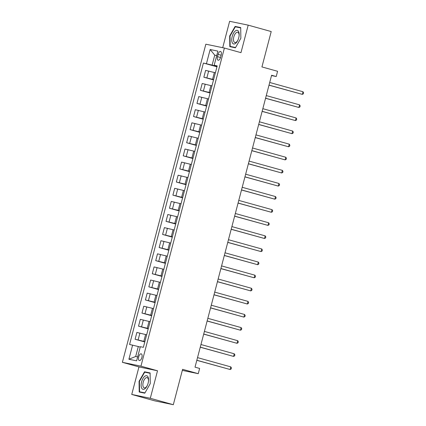 <?xml version="1.0" encoding="UTF-8"?>
<svg xmlns="http://www.w3.org/2000/svg" width="426" height="426" viewBox="0 0 426 426"><rect width="100%" height="100%" fill="white"/><g stroke="black" fill="none" stroke-linecap="round" stroke-linejoin="round"><path stroke-width="0.64" d="M141.885 357.515A3.467 1.635 -74.4 0 0 141.214 353.841A3.467 1.635 -74.4 0 0 138.679 356.85A3.467 1.635 -74.4 0 0 139.35 360.524A3.467 1.635 -74.4 0 0 141.885 357.515M131.74 394.444L154.76 400.855L173.318 404.7L150.298 398.289L157.519 370.774L140.942 366.163L122.379 362.318L138.956 366.93L131.74 394.444L150.298 398.289M140.942 366.163L224.395 48.042L205.838 44.197L122.379 362.318M224.395 48.042L240.972 52.659L248.193 25.145L229.63 21.3L222.707 47.691M248.193 25.145L271.213 31.556L261.931 66.93L277.587 71.291L276.213 76.531L271.607 75.248L195.023 367.159L199.629 368.442L198.255 373.682L182.6 369.326L173.318 404.7M218.085 54.363L217.484 56.669A3.36 1.587 -74.4 0 0 218.133 60.226A3.36 1.587 -74.4 0 0 220.593 57.313L221.195 55.007A3.36 1.587 -74.4 0 0 220.54 51.445A3.36 1.587 -74.4 0 0 218.085 54.363L221.142 55.215M216.717 55.556L214.747 55.146L212.132 65.103L203.41 63.037L129.579 344.469L138.301 346.535L135.686 356.493L137.657 356.903M206.445 63.666L210.156 49.512L217.878 51.115L214.166 65.263L217.116 66.227M132.608 345.097L128.897 359.246L136.624 360.843L140.335 346.695L143.37 347.323L217.201 65.892L214.166 65.263M182.323 370.386L198.255 373.682M271.527 75.556L276.213 76.531M216.68 55.689L214.747 55.146L210.156 49.512M217.052 66.472L212.132 65.103M215.402 72.766L205.625 70.402L203.841 77.212L213.527 79.912M213.612 79.577L203.841 77.212M211.962 85.866L202.19 83.501L200.401 90.317L210.087 93.012M210.178 92.676L200.401 90.317M208.527 98.965L198.75 96.606L196.966 103.417L206.653 106.117M206.738 105.781L196.966 103.417M205.087 112.07L195.316 109.706L193.526 116.522L203.213 119.216M203.303 118.881L193.526 116.522M201.652 125.169L191.876 122.81L190.092 129.621L199.778 132.321M199.863 131.985L190.092 129.621M198.212 138.274L188.441 135.91L186.652 142.726L196.338 145.42M196.429 145.085L186.652 142.726M194.778 151.374L185.001 149.015L183.217 155.825L192.903 158.525M192.989 158.19L183.217 155.825M191.338 164.479L181.567 162.114L179.777 168.93L189.464 171.625M189.554 171.289L179.777 168.93M187.903 177.578L178.127 175.219L176.343 182.03L186.029 184.73M186.114 184.394L176.343 182.03M184.463 190.683L174.692 188.319L172.903 195.135L182.589 197.829M182.679 197.494L172.903 195.135M181.029 203.782L171.252 201.423L169.468 208.234L179.154 210.934M179.239 210.598L169.468 208.234M177.589 216.887L167.817 214.523L166.028 221.339L175.714 224.033M175.805 223.698L166.028 221.339M174.154 229.987L164.377 227.628L162.594 234.438L172.28 237.138M172.365 236.803L162.594 234.438M170.714 243.092L160.943 240.727L159.154 247.538L168.84 250.238M168.93 249.902L159.154 247.538M167.28 256.191L157.503 253.832L155.719 260.643L165.405 263.337M165.49 263.007L155.719 260.643M163.84 269.296L154.068 266.932L152.279 273.742L161.965 276.442M162.056 276.107L152.279 273.742M160.405 282.395L150.628 280.031L148.844 286.847L158.531 289.542M158.616 289.211L148.844 286.847M156.965 295.5L147.194 293.136L145.404 299.947L155.091 302.646M155.181 302.311L145.404 299.947M153.53 308.6L143.754 306.235L141.97 313.051L151.656 315.746M151.741 315.41L141.97 313.051M150.09 321.699L140.319 319.34L138.53 326.151L148.216 328.851M148.307 328.515L138.53 326.151M146.656 334.804L136.879 332.44L135.095 339.256L144.781 341.95M144.867 341.615L135.095 339.256M140.234 347.078L138.301 346.535M203.41 63.037L216.962 66.807M128.897 359.246L135.686 356.493M229.678 35.954L229.822 46.647L235.408 47.803L240.855 38.271L240.717 27.573L235.125 26.417L229.678 35.954L230.035 36.05L235.317 26.801L240.722 27.919M157.519 370.774L138.956 366.93M144.803 393.171L150.25 383.64L150.112 372.942L144.52 371.786L139.073 381.323L139.211 392.016L144.803 393.171M240.722 27.85L238.959 27.557M238.991 27.493L235.125 26.417M150.112 373.219L148.355 372.926M139.43 381.419L139.073 381.323M148.386 372.862L144.52 371.786M268.998 85.184L302.316 94.37L269.019 85.099M303.003 91.75L303.621 92.793L303.344 93.842L302.316 94.37L303.003 91.75L269.711 82.479M265.563 98.289L298.882 107.474L265.584 98.204M299.569 104.855L300.181 105.893L299.904 106.942L298.882 107.474L299.569 104.855L266.271 95.584M262.123 111.388L295.442 120.574L262.144 111.303M296.129 117.954L296.746 118.998L296.469 120.047L295.442 120.574L296.129 117.954L262.837 108.683M258.688 124.493L292.007 133.679L258.71 124.408M292.694 131.059L293.306 132.097L293.029 133.146L292.007 133.679L292.694 131.059L259.397 121.788M255.249 137.593L288.567 146.778L255.27 137.507M289.254 144.158L289.872 145.202L289.595 146.251L288.567 146.778L289.254 144.158L255.962 134.888M235.535 43.399A7.045 3.323 -74.4 0 0 237.708 40.539A7.045 3.323 -74.4 0 0 239.13 35.438A7.045 3.323 -74.4 0 0 235.37 30.922A7.045 3.323 -74.4 0 0 231.733 39.985A7.045 3.323 -74.4 0 0 235.535 43.399M239.098 35.789A5.336 2.519 -74.4 0 0 237.724 32.254A5.336 2.519 -74.4 0 0 236.228 32.674A5.336 2.519 -74.4 0 0 233.565 38.154A5.336 2.519 -74.4 0 0 234.859 42.536A5.336 2.519 -74.4 0 0 236.355 42.121A5.336 2.519 -74.4 0 0 237.862 40.22M235.44 47.755L230.173 46.402L230.035 36.04M235.573 47.52L230.173 46.402M141.586 381.856A7.045 3.323 -74.4 0 0 142.422 389.055A7.045 3.323 -74.4 0 0 147.103 385.908A7.045 3.323 -74.4 0 0 148.104 383.208A7.045 3.323 -74.4 0 0 148.525 380.807A7.045 3.323 -74.4 0 0 146.033 375.705A7.045 3.323 -74.4 0 0 141.586 381.856M148.488 381.158A5.336 2.519 -74.4 0 0 147.114 377.628A5.336 2.519 -74.4 0 0 143.216 382.255A5.336 2.519 -74.4 0 0 144.254 387.905A5.336 2.519 -74.4 0 0 147.252 385.589M144.829 393.123L139.568 391.771L139.43 381.408L144.707 372.17L150.117 373.288M144.968 392.889L139.568 391.771M251.814 150.692L285.132 159.883L251.835 150.612M285.819 157.263L286.432 158.302L286.155 159.351L285.132 159.883L285.819 157.263L252.522 147.992M248.374 163.797L281.692 172.983L248.395 163.712M282.379 170.363L282.997 171.406L282.72 172.455L281.692 172.983L282.379 170.363L249.088 161.092M244.939 176.896L278.258 186.087L244.961 176.817M278.945 183.468L279.557 184.506L279.286 185.555L278.258 186.087L278.945 183.468L245.648 174.197M241.499 190.001L274.818 199.187L241.526 189.916M275.505 196.567L276.123 197.611L275.846 198.66L274.818 199.187L275.505 196.567L242.213 187.296M238.065 203.101L271.383 212.292L238.086 203.021M272.07 209.672L272.683 210.71L272.411 211.759L271.383 212.292L272.07 209.672L238.773 200.401M234.625 216.206L267.943 225.391L234.651 216.12M268.63 222.771L269.248 223.815L268.971 224.864L267.943 225.391L268.63 222.771L235.338 213.501M231.19 229.305L264.509 238.496L231.211 229.225M265.196 235.876L265.808 236.915L265.536 237.964L264.509 238.496L265.196 235.876L231.898 226.605M227.75 242.41L261.069 251.596L227.777 242.325M261.756 248.976L262.373 250.019L262.096 251.063L261.069 251.596L261.756 248.976L228.464 239.705M224.316 255.509L257.634 264.7L224.337 255.43M258.321 262.081L258.933 263.119L258.662 264.168L257.634 264.7L258.321 262.081L225.024 252.81M220.876 268.614L254.194 277.8L220.902 268.529M254.881 275.18L255.499 276.224L255.222 277.267L254.194 277.8L254.881 275.18L221.589 265.909M217.441 281.714L250.76 290.905L217.462 281.634M251.446 288.28L252.059 289.323L251.787 290.372L250.76 290.905L251.446 288.28L218.149 279.009M214.001 294.819L247.32 304.004L214.028 294.733M248.007 301.384L248.624 302.428L248.347 303.472L247.32 304.004L248.007 301.384L214.715 292.114M210.566 307.918L243.885 317.109L210.588 307.838M244.572 314.484L245.184 315.528L244.913 316.577L243.885 317.109L244.572 314.484L211.275 305.213M207.127 321.023L240.445 330.209L207.153 320.938M241.132 327.589L241.75 328.627L241.473 329.676L240.445 330.209L241.132 327.589L207.84 318.318M203.692 334.122L237.01 343.308L203.713 334.037M237.697 340.688L238.31 341.732L238.038 342.781L237.01 343.308L237.697 340.688L204.4 331.417M200.252 347.227L233.57 356.413L200.279 347.142M234.257 353.793L234.875 354.831L234.598 355.88L233.57 356.413L234.257 353.793L200.965 344.522M196.817 360.327L230.136 369.512L196.839 360.242M230.823 366.892L231.435 367.936L231.164 368.985L230.136 369.512L230.823 366.892L197.526 357.622M212.563 79.284L214.353 72.473M209.123 92.389L210.913 85.573M205.689 105.488L207.478 98.678M202.249 118.588L204.038 111.777M198.814 131.693L200.603 124.877M195.38 144.792L197.163 137.981M191.94 157.897L193.729 151.081M188.505 170.996L190.289 164.186M185.065 184.101L186.854 177.285M181.63 197.201L183.414 190.39M178.19 210.306L179.98 203.49M174.756 223.405L176.54 216.594M171.316 236.51L173.105 229.694M167.881 249.609L169.665 242.799M164.441 262.714L166.231 255.898M161.007 275.814L162.791 269.003M157.567 288.919L159.356 282.103M154.132 302.018L155.916 295.207M150.692 315.123L152.481 308.307M147.258 328.222L149.041 321.412M143.818 341.327L145.607 334.511M206.871 77.841L208.66 71.03M203.436 90.946L205.225 84.13M199.996 104.045L201.786 97.234M196.562 117.15L198.351 110.334M193.122 130.249L194.911 123.439M189.687 143.354L191.476 136.538M186.253 156.454L188.036 149.643M182.813 169.559L184.602 162.743M179.378 182.658L181.162 175.847M175.938 195.763L177.727 188.947M172.503 208.862L174.287 202.052M169.063 221.967L170.853 215.151M165.629 235.067L167.413 228.256M162.189 248.172L163.978 241.356M158.754 261.271L160.538 254.46M155.314 274.371L157.103 267.56M151.88 287.475L153.664 280.665M148.44 300.575L150.229 293.764M145.005 313.68L146.789 306.864M141.565 326.779L143.354 319.969M138.13 339.884L139.914 333.068M220.535 57.515L217.484 56.669"/></g></svg>
